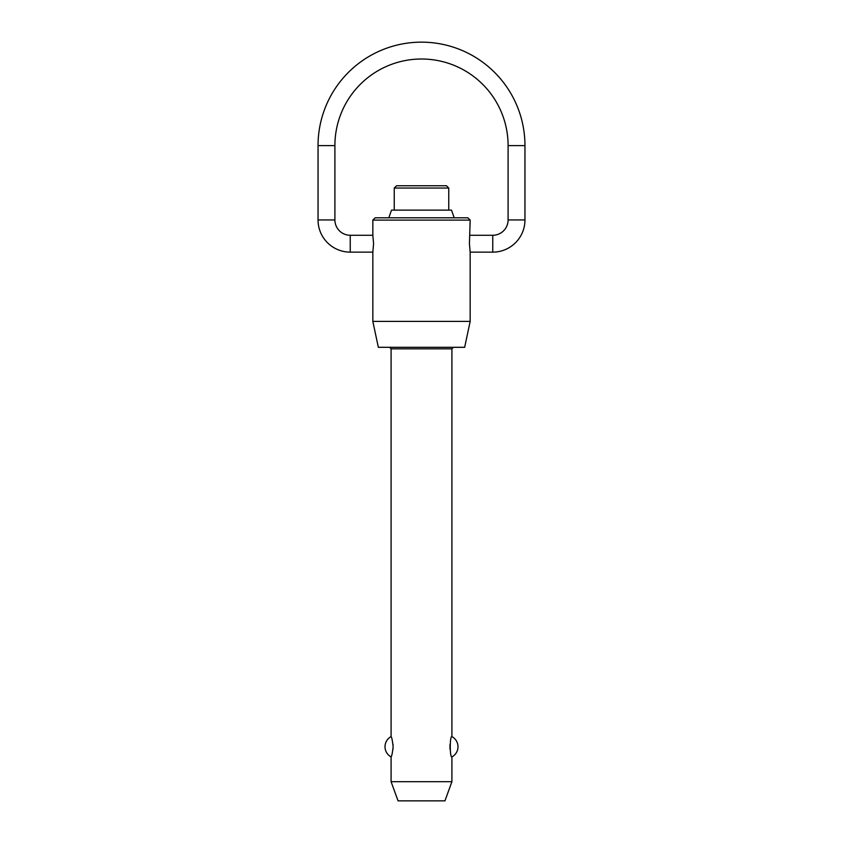 <?xml version="1.0" encoding="UTF-8"?>
<svg xmlns="http://www.w3.org/2000/svg" width="843" height="843" viewBox="0 0 843 843"><rect width="100%" height="100%" fill="white"/><g stroke="black" fill="none" stroke-linecap="round" stroke-linejoin="round"><path stroke-width="1.26" d="M372.838 321.404L470.162 321.404L464.662 347.305L378.338 347.305L372.838 321.404L372.838 252.131L350.235 252.131A32.182 32.182 0 0 1 318.043 219.939L318.043 145.607L334.903 145.607A86.597 86.597 0 0 1 421.5 59.01A86.597 86.597 0 0 1 508.097 145.607L524.957 145.607A103.457 103.457 0 0 0 421.5 42.15A103.457 103.457 0 0 0 318.043 145.607M318.043 219.939L334.903 219.939A15.332 15.332 0 0 0 350.235 235.271L372.838 235.271L372.838 220.097L375.135 217.8L467.865 217.8L470.162 220.097L469.425 243.701L470.162 252.131L470.162 321.404M470.162 252.131L492.765 252.131A32.182 32.182 0 0 0 524.957 219.939L508.097 219.939A15.332 15.332 0 0 1 492.765 235.271L470.162 235.271M391.089 781.693L391.089 756.898C391.721 756.477 392.406 753.094 393.144 746.761C392.406 740.417 391.721 737.035 391.089 736.613L391.089 348.844L451.911 348.844L451.911 736.613C449.719 735.528 449.719 757.983 451.911 756.898L451.911 781.693L444.946 800.85L398.054 800.85L391.089 781.693L451.911 781.693M394.25 210.128L394.25 188.052L448.75 188.052L448.75 210.128M388.802 217.8L391.521 210.128L451.479 210.128L454.198 217.8M448.75 188.052L446.453 185.745L396.547 185.745L394.25 188.052M470.162 220.097L372.838 220.097M372.838 235.271L373.575 243.701L372.838 252.131M449.983 744.306L449.983 749.206M393.017 749.206L393.07 748.658M393.07 744.854L393.017 744.306M350.235 252.131L350.235 235.271M492.765 235.271L492.765 252.131M451.911 348.844L453.45 347.305M524.957 219.939L524.957 145.607M451.911 756.898A11.496 11.496 0 0 0 451.911 736.613M391.089 736.613A11.496 11.496 0 0 0 391.089 756.898M508.097 219.939L508.097 145.607M334.903 219.939L334.903 145.607M391.089 348.844L389.55 347.305"/></g></svg>
